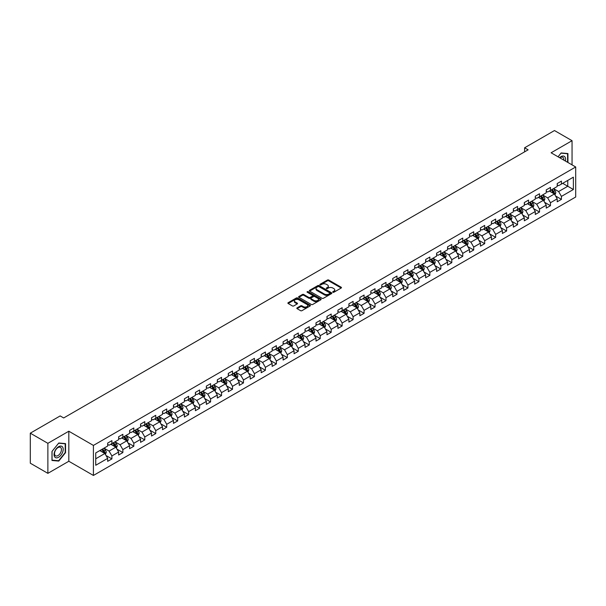 <?xml version="1.0" encoding="UTF-8"?>
<svg xmlns="http://www.w3.org/2000/svg" width="606" height="606" viewBox="0 0 606 606"><rect width="100%" height="100%" fill="white"/><g stroke="black" fill="none" stroke-linecap="round" stroke-linejoin="round"><path stroke-width="0.91" d="M332.891 292.259A0.682 0.394 0 0 0 333.853 292.259L341.186 288.024A0.977 0.561 0 0 0 341.473 287.63A0.977 0.561 0 0 0 341.186 287.229L328.77 280.063A0.977 0.561 0 0 0 327.391 280.063L320.059 284.29A0.682 0.394 0 0 0 321.021 284.85L321.975 284.305A3.121 1.803 0 0 1 326.392 284.305L327.422 284.903A3.121 1.803 0 0 1 328.338 286.176A3.121 1.803 0 0 1 327.422 287.449L326.475 287.994A0.682 0.394 0 0 0 327.437 288.554L328.391 288.009A3.121 1.803 0 0 1 332.808 288.009L333.838 288.607A3.121 1.803 0 0 1 334.754 289.88A3.121 1.803 0 0 1 333.838 291.153L332.891 291.698A0.682 0.394 0 0 0 332.891 292.259L332.891 291.698M297.099 307.863A0.977 0.561 0 0 0 296.819 308.257A0.977 0.561 0 0 0 297.099 308.659L300.584 310.673A0.977 0.561 0 0 0 301.97 310.673L310.105 305.969A0.977 0.561 0 0 0 310.393 305.568A0.977 0.561 0 0 0 310.105 305.174L297.69 298A0.977 0.561 0 0 0 296.311 298L288.168 302.705A0.977 0.561 0 0 0 287.88 303.098A0.977 0.561 0 0 0 288.168 303.5L292.38 305.932A0.977 0.561 0 0 0 293.758 305.932L297.243 303.917A0.977 0.561 0 0 0 297.523 303.523A0.977 0.561 0 0 0 297.243 303.121L295.152 301.917A2.613 1.507 0 0 1 294.387 300.849A2.613 1.507 0 0 1 296.001 299.462A2.613 1.507 0 0 1 298.841 299.788L307.022 304.507A2.613 1.507 0 0 1 307.787 305.568A2.613 1.507 0 0 1 306.174 306.962A2.613 1.507 0 0 1 303.326 306.636L301.97 305.848A0.977 0.561 0 0 0 300.584 305.848L297.099 307.863L297.099 308.659M68.819 431.222L47.874 443.319L30.3 433.176L30.3 463.204L47.874 473.347L68.819 461.257L93.415 475.452L93.415 445.425L68.819 431.222L68.819 461.257M572.049 164.87L572.049 140.69L551.104 152.78L575.7 166.983L93.415 445.425M572.049 140.69L554.475 130.548L524.607 147.788L524.607 151.848M30.3 433.176L60.168 415.928L63.683 417.958L528.121 149.818L524.607 147.788M322.044 298.281A0.977 0.561 0 0 0 323.422 298.281L331.565 293.584A0.977 0.561 0 0 0 331.846 293.183A0.977 0.561 0 0 0 331.565 292.789L319.142 285.615A0.977 0.561 0 0 0 317.764 285.615L309.621 290.319A0.977 0.561 0 0 0 309.34 290.713A0.977 0.561 0 0 0 309.621 291.115L322.044 298.281M307.515 292.403A0.682 0.394 0 0 1 308.212 292.501L320.824 299.781L312.696 304.477A0.977 0.561 0 0 1 311.317 304.477L298.894 297.304L302.379 295.311L302.379 294.501L298.894 296.508A0.977 0.561 0 0 0 298.614 296.91A0.977 0.561 0 0 0 298.894 297.304L298.894 296.508M302.379 295.311A0.977 0.561 0 0 1 303.757 295.311L303.757 294.501A0.977 0.561 0 0 0 302.379 294.501M303.757 294.501L308.795 297.41A0.977 0.561 0 0 0 310.174 297.41L312.484 296.069A0.977 0.561 0 0 0 312.772 295.675A0.977 0.561 0 0 0 312.484 295.274L307.242 292.251A0.682 0.394 0 0 1 308.212 291.691L320.832 298.978A0.977 0.561 0 0 1 321.119 299.379A0.977 0.561 0 0 1 320.832 299.773L320.832 298.978M93.415 475.452L575.7 197.011L575.7 166.983M106.027 455.515L111.898 458.901L111.898 455.939L118.647 452.046L118.647 455.008L122.866 452.568L122.866 449.607L129.608 445.713L129.608 448.675L133.828 446.243L133.828 443.274L140.577 439.38L140.577 442.342L144.789 439.911L144.789 436.949L151.538 433.055L151.538 436.017L155.757 433.578L155.757 430.616L162.506 426.722L162.506 429.684L166.718 427.253L166.718 424.291L173.468 420.39L173.468 423.352L177.687 420.92L177.687 417.958L184.429 414.065L184.429 417.026L188.648 414.587L188.648 411.625L195.397 407.732L195.397 410.694L199.616 408.262L199.616 405.3L206.358 401.399L206.358 404.361L210.577 401.93L210.577 398.968L217.327 395.074L217.327 398.036L221.538 395.597L221.538 392.635L228.288 388.741L228.288 391.703L232.507 389.272L232.507 386.31L239.256 382.409L239.256 385.371L243.468 382.939L243.468 379.977L250.217 376.084L250.217 379.045L254.437 376.606L254.437 373.644L261.178 369.751L261.178 372.713L265.398 370.281L265.398 367.319L272.147 363.418L272.147 366.38L276.366 363.948L276.366 360.987L283.108 357.093L283.108 360.055L287.327 357.616L287.327 354.654L294.077 350.76L294.077 353.722L298.288 351.291L298.288 348.329L305.038 344.428L305.038 347.389L309.257 344.958L309.257 341.996L315.999 338.103L315.999 341.064L320.218 338.625L320.218 335.663L326.967 331.77L326.967 334.732L331.187 332.3L331.187 329.338L337.928 325.437L337.928 328.399L342.148 325.967L342.148 323.006L348.897 319.112L348.897 322.074L353.109 319.635L353.109 316.673L359.858 312.779L359.858 315.741L364.077 313.31L364.077 310.348L370.827 306.447L370.827 309.408L375.038 306.977L375.038 304.015L381.788 300.121L381.788 303.083L386.007 300.644L386.007 297.682L392.749 293.789L392.749 296.751L396.968 294.319L396.968 291.357L403.717 287.456L403.717 290.418L407.936 287.986L407.936 285.025L414.678 281.131L414.678 284.093L418.897 281.654L418.897 278.692L425.647 274.798L425.647 277.76L429.859 275.329L429.859 272.367L436.608 268.466L436.608 271.427L440.827 268.996L440.827 266.034L447.576 262.14L447.576 265.102L451.788 262.663L451.788 259.701L458.537 255.808L458.537 258.77L462.757 256.338L462.757 253.376L469.498 249.475L469.498 252.437L473.718 250.005L473.718 247.043L480.467 243.15L480.467 246.112L484.686 243.673L484.686 240.711L491.428 236.817L491.428 239.779L495.647 237.347L495.647 234.386L502.397 230.485L502.397 233.446L506.608 231.015L506.608 228.053L513.358 224.159L513.358 227.121L517.577 224.682L517.577 221.72L524.326 217.827L524.326 220.789L528.538 218.357L528.538 215.395L535.287 211.494L535.287 214.456L539.507 212.024L539.507 209.062L546.248 205.169L546.248 208.131L550.468 205.692L550.468 202.73L557.217 198.836L557.217 201.798L561.429 199.366L561.429 196.405L573.382 189.504L573.382 177.172L567.761 180.414L567.761 186.254L573.382 189.504M111.898 458.901L107.679 461.333L107.679 458.371L95.733 465.272L95.733 452.932L107.679 446.039L107.679 443.077L111.898 440.638L111.898 443.6L118.647 439.706L118.647 436.744L122.866 434.313L122.866 437.274L129.608 433.373L129.608 430.411L133.828 427.98L133.828 430.942L140.577 427.048L140.577 424.086L144.789 421.647L144.789 424.609L151.538 420.715L151.538 417.754L155.757 415.322L155.757 418.284L162.506 414.383L162.506 411.421L166.718 408.989L166.718 411.951L173.468 408.058L173.468 405.096L177.687 402.657L177.687 405.619L184.429 401.725L184.429 398.763L188.648 396.332L188.648 399.293L195.397 395.392L195.397 392.43L199.616 389.999L199.616 392.961L206.358 389.067L206.358 386.105L210.577 383.666L210.577 386.628L217.327 382.734L217.327 379.773L221.538 377.341L221.538 380.303L228.288 376.402L228.288 373.44L232.507 371.008L232.507 373.97L239.256 370.077L239.256 367.115L243.468 364.676L243.468 367.637L250.217 363.744L250.217 360.782L254.437 358.351L254.437 361.312L261.178 357.411L261.178 354.449L265.398 352.018L265.398 354.98L272.147 351.086L272.147 348.124L276.366 345.685L276.366 348.647L283.108 344.753L283.108 341.792L287.327 339.36L287.327 342.322L294.077 338.421L294.077 335.459L298.288 333.027L298.288 335.989L305.038 332.096L305.038 329.134L309.257 326.695L309.257 329.656L315.999 325.763L315.999 322.801L320.218 320.369L320.218 323.331L326.967 319.43L326.967 316.468L331.187 314.037L331.187 316.999L337.928 313.105L337.928 310.143L342.148 307.704L342.148 310.666L348.897 306.772L348.897 303.811L353.109 301.379L353.109 304.341L359.858 300.447L359.858 297.478L364.077 295.046L364.077 298.008L370.827 294.115L370.827 291.153L375.038 288.714L375.038 291.675L381.788 287.782L381.788 284.82L386.007 282.388L386.007 285.35L392.749 281.457L392.749 278.487L396.968 276.056L396.968 279.018L403.717 275.124L403.717 272.162L407.936 269.723L407.936 272.685L414.678 268.791L414.678 265.829L418.897 263.398L418.897 266.36L425.647 262.466L425.647 259.497L429.859 257.065L429.859 260.027L436.608 256.133L436.608 253.172L440.827 250.732L440.827 253.694L447.576 249.801L447.576 246.839L451.788 244.407L451.788 247.369L458.537 243.476L458.537 240.514L462.757 238.075L462.757 241.036L469.498 237.143L469.498 234.181L473.718 231.742L473.718 234.704L480.467 230.81L480.467 227.848L484.686 225.417L484.686 228.379L491.428 224.485L491.428 221.523L495.647 219.084L495.647 222.046L502.397 218.152L502.397 215.191L506.608 212.751L506.608 215.713L513.358 211.82L513.358 208.858L517.577 206.426L517.577 209.388L524.326 205.495L524.326 202.533L528.538 200.094L528.538 203.055L535.287 199.162L535.287 196.2L539.507 193.761L539.507 196.73L546.248 192.829L546.248 189.867L550.468 187.436L550.468 190.398L557.217 186.504L557.217 183.542L561.429 181.103L561.429 184.065L573.382 177.172M110.777 444.251L115.837 447.175L109.088 451.069L104.027 448.145M107.679 444.41L109.088 445.228L111.898 443.6M109.088 451.069L111.898 455.939M115.837 447.175L118.647 452.046M121.738 437.918L126.798 440.842L120.049 444.736L114.989 441.819M118.647 438.085L120.049 438.895L122.866 437.274M120.049 444.736L122.866 449.607M126.798 440.842L129.608 445.713M132.706 431.593L137.767 434.51L131.017 438.411L125.957 435.487M129.608 431.752L131.017 432.563L133.828 430.942M131.017 438.411L133.828 443.274M137.767 434.51L140.577 439.38M143.667 425.26L148.728 428.184L141.978 432.078L136.918 429.154M140.577 425.42L141.978 426.238L144.789 424.609M141.978 432.078L144.789 436.949M148.728 428.184L151.538 433.055M154.628 418.928L159.689 421.852L152.947 425.745L147.887 422.829M151.538 419.094L152.947 419.905L155.757 418.284M152.947 425.745L155.757 430.616M159.689 421.852L162.506 426.722M165.597 412.603L170.657 415.519L163.908 419.42L158.848 416.496M162.506 412.762L163.908 413.572L166.718 411.951M163.908 419.42L166.718 424.291M170.657 415.519L173.468 420.39M176.558 406.27L181.618 409.194L174.876 413.087L169.816 410.164M173.468 406.429L174.876 407.247L177.687 405.619M174.876 413.087L177.687 417.958M181.618 409.194L184.429 414.065M187.527 399.937L192.587 402.861L185.837 406.755L180.777 403.838M184.429 400.104L185.837 400.914L188.648 399.293M185.837 406.755L188.648 411.625M192.587 402.861L195.397 407.732M198.488 393.612L203.548 396.529L196.798 400.43L191.738 397.506M195.397 393.771L196.798 394.582L199.616 392.961M196.798 400.43L199.616 405.3M203.548 396.529L206.358 401.399M209.456 387.279L214.516 390.203L207.767 394.097L202.707 391.173M206.358 387.446L207.767 388.257L210.577 386.628M207.767 394.097L210.577 398.968M214.516 390.203L217.327 395.074M220.417 380.947L225.477 383.871L218.728 387.764L213.668 384.848M217.327 381.113L218.728 381.924L221.538 380.303M218.728 387.764L221.538 392.635M225.477 383.871L228.288 388.741M231.378 374.622L236.438 377.538L229.697 381.439L224.637 378.515M228.288 374.781L229.697 375.591L232.507 373.97M229.697 381.439L232.507 386.31M236.438 377.538L239.256 382.409M242.347 368.289L247.407 371.213L240.658 375.106L235.598 372.182M239.256 368.456L240.658 369.266L243.468 367.637M240.658 375.106L243.468 379.977M247.407 371.213L250.217 376.084M253.308 361.956L258.368 364.88L251.626 368.774L246.559 365.857M250.217 362.123L251.626 362.933L254.437 361.312M251.626 368.774L254.437 373.644M258.368 364.88L261.178 369.751M264.277 355.631L269.337 358.547L262.587 362.449L257.527 359.525M261.178 355.79L262.587 356.601L265.398 354.98M262.587 362.449L265.398 367.319M269.337 358.547L272.147 363.418M275.238 349.298L280.298 352.222L273.548 356.116L268.488 353.192M272.147 349.465L273.548 350.276L276.366 348.647M273.548 356.116L276.366 360.987M280.298 352.222L283.108 357.093M286.199 342.966L291.266 345.89L284.517 349.783L279.457 346.867M283.108 343.132L284.517 343.943L287.327 342.322M284.517 349.783L287.327 354.654M291.266 345.89L294.077 350.76M297.167 336.641L302.227 339.557L295.478 343.458L290.418 340.534M294.077 336.8L295.478 337.61L298.288 335.989M295.478 343.458L298.288 348.329M302.227 339.557L305.038 344.428M308.128 330.308L313.188 333.232L306.447 337.125L301.387 334.201M305.038 330.475L306.447 331.285L309.257 329.656M306.447 337.125L309.257 341.996M313.188 333.232L315.999 338.103M319.097 323.975L324.157 326.899L317.408 330.793L312.348 327.876M315.999 324.142L317.408 324.952L320.218 323.331M317.408 330.793L320.218 335.663M324.157 326.899L326.967 331.77M330.058 317.65L335.118 320.574L328.369 324.468L323.309 321.544M326.967 317.809L328.369 318.62L331.187 316.999M328.369 324.468L331.187 329.338M335.118 320.574L337.928 325.437M341.026 311.317L346.087 314.241L339.337 318.135L334.277 315.211M337.928 311.484L339.337 312.295L342.148 310.666M339.337 318.135L342.148 323.006M346.087 314.241L348.897 319.112M351.988 304.985L357.048 307.909L350.298 311.802L345.238 308.886M348.897 305.151L350.298 305.962L353.109 304.341M350.298 311.802L353.109 316.673M357.048 307.909L359.858 312.779M362.949 298.66L368.009 301.583L361.267 305.477L356.207 302.553M359.858 298.819L361.267 299.629L364.077 298.008M361.267 305.477L364.077 310.348M368.009 301.583L370.827 306.447M373.917 292.327L378.977 295.251L372.228 299.144L367.168 296.22M370.827 292.493L372.228 293.304L375.038 291.675M372.228 299.144L375.038 304.015M378.977 295.251L381.788 300.121M384.878 285.994L389.938 288.918L383.197 292.812L378.136 289.895M381.788 286.161L383.197 286.971L386.007 285.35M383.197 292.812L386.007 297.682M389.938 288.918L392.749 293.789M395.847 279.669L400.907 282.593L394.158 286.486L389.097 283.563M392.749 279.828L394.158 280.639L396.968 279.018M394.158 286.486L396.968 291.357M400.907 282.593L403.717 287.456M406.808 273.336L411.868 276.26L405.119 280.154L400.058 277.23M403.717 273.503L405.119 274.313L407.936 272.685M405.119 280.154L407.936 285.025M411.868 276.26L414.678 281.131M417.776 267.011L422.837 269.928L416.087 273.821L411.027 270.905M414.678 267.17L416.087 267.981L418.897 266.36M416.087 273.821L418.897 278.692M422.837 269.928L425.647 274.798M428.737 260.678L433.798 263.602L427.048 267.496L421.988 264.572M425.647 260.838L427.048 261.648L429.859 260.027M427.048 267.496L429.859 272.367M433.798 263.602L436.608 268.466M439.698 254.346L444.759 257.27L438.017 261.163L432.957 258.239M436.608 254.512L438.017 255.323L440.827 253.694M438.017 261.163L440.827 266.034M444.759 257.27L447.576 262.14M450.667 248.021L455.727 250.937L448.978 254.831L443.918 251.914M447.576 248.18L448.978 248.99L451.788 247.369M448.978 254.831L451.788 259.701M455.727 250.937L458.537 255.808M461.628 241.688L466.688 244.612L459.946 248.505L454.886 245.581M458.537 241.847L459.946 242.658L462.757 241.036M459.946 248.505L462.757 253.376M466.688 244.612L469.498 249.475M472.597 235.355L477.657 238.279L470.907 242.173L465.847 239.249M469.498 235.522L470.907 236.332L473.718 234.704M470.907 242.173L473.718 247.043M477.657 238.279L480.467 243.15M483.558 229.03L488.618 231.946L481.868 235.84L476.808 232.924M480.467 229.189L481.868 230L484.686 228.379M481.868 235.84L484.686 240.711M488.618 231.946L491.428 236.817M494.519 222.697L499.586 225.621L492.837 229.515L487.777 226.591M491.428 222.856L492.837 223.667L495.647 222.046M492.837 229.515L495.647 234.386M499.586 225.621L502.397 230.485M505.487 216.365L510.547 219.289L503.798 223.182L498.738 220.258M502.397 216.531L503.798 217.342L506.608 215.713M503.798 223.182L506.608 228.053M510.547 219.289L513.358 224.159M516.448 210.04L521.508 212.956L514.767 216.857L509.707 213.933M513.358 210.199L514.767 211.009L517.577 209.388M514.767 216.857L517.577 221.72M521.508 212.956L524.326 217.827M527.417 203.707L532.477 206.631L525.728 210.524L520.668 207.6M524.326 203.866L525.728 204.676L528.538 203.055M525.728 210.524L528.538 215.395M532.477 206.631L535.287 211.494M538.378 197.374L543.438 200.298L536.696 204.192L531.629 201.268M535.287 197.541L536.696 198.351L539.507 196.73M536.696 204.192L539.507 209.062M543.438 200.298L546.248 205.169M549.347 191.049L554.407 193.965L547.657 197.867L542.597 194.943M546.248 191.208L547.657 192.019L550.468 190.398M547.657 197.867L550.468 202.73M554.407 193.965L557.217 198.836M562.694 183.338L567.761 186.254L558.618 191.534L553.558 188.61M557.217 184.875L558.618 185.686L561.429 184.065M558.618 191.534L561.429 196.405M47.874 443.319L47.874 473.347M95.733 458.78L104.868 453.5L99.808 450.584M104.868 453.5L107.679 458.371M555.566 195.973L561.429 199.366M544.597 202.306L550.468 205.692M533.636 208.638L539.507 212.024M522.667 214.963L528.538 218.357M511.706 221.296L517.577 224.682M500.745 227.629L506.608 231.015M489.777 233.954L495.647 237.347M478.816 240.287L484.686 243.673M467.847 246.619L473.718 250.005M456.886 252.944L462.757 256.338M445.925 259.277L451.788 262.663M434.957 265.61L440.827 268.996M423.995 271.935L429.859 275.329M413.027 278.268L418.897 281.654M402.066 284.6L407.936 287.986M391.097 290.925L396.968 294.319M380.136 297.258L386.007 300.644M369.175 303.591L375.038 306.977M358.207 309.916L364.077 313.31M347.246 316.249L353.109 319.635M336.277 322.581L342.148 325.967M325.316 328.906L331.187 332.3M314.347 335.239L320.218 338.625M303.386 341.572L309.257 344.958M292.425 347.897L298.288 351.291M281.457 354.23L287.327 357.616M270.496 360.562L276.366 363.948M259.527 366.888L265.398 370.281M248.566 373.22L254.437 376.606M237.605 379.553L243.468 382.939M226.636 385.878L232.507 389.272M215.675 392.211L221.538 395.597M204.707 398.543L210.577 401.93M193.746 404.869L199.616 408.262M182.777 411.201L188.648 414.587M171.816 417.534L177.687 420.92M160.855 423.859L166.718 427.253M149.887 430.192L155.757 433.578M138.925 436.525L144.789 439.911M127.957 442.85L133.828 446.243M116.996 449.182L122.866 452.568M567.936 162.499L567.936 153.553L561.148 152.947L558.058 156.795M51.98 460.477L58.767 461.083L65.546 452.652L65.546 443.607L58.767 443.001L51.98 451.44L51.98 460.477M58.047 460.674L58.767 461.083M333.164 292.357L333.838 291.963A3.121 1.803 0 0 0 334.754 290.691L334.754 289.88M328.338 286.176L328.338 286.986A3.121 1.803 0 0 1 327.422 288.259L326.748 288.653M341.186 287.229L341.186 288.024L328.77 280.873A0.977 0.561 0 0 0 327.391 280.873L320.332 284.949M331.55 293.592L319.142 286.426A0.977 0.561 0 0 0 317.764 286.426L309.636 291.122L309.621 290.319M329.838 293.463A0.682 0.394 0 0 0 329.838 292.903L318.938 286.615A0.682 0.394 0 0 0 317.968 286.615L316.968 287.191A3.121 1.803 0 0 0 316.059 288.464A3.121 1.803 0 0 0 316.968 289.736L324.422 294.039A3.121 1.803 0 0 0 328.838 294.039L329.838 293.463L329.838 294.274A0.682 0.394 0 0 0 330.035 293.993L330.035 293.183M316.059 288.464L316.059 289.274A3.121 1.803 0 0 0 316.968 290.554L316.968 289.736M329.838 294.274L328.838 294.849A3.121 1.803 0 0 1 324.422 294.849L316.968 290.554M303.757 295.311L308.795 298.22A0.977 0.561 0 0 0 310.174 298.22L312.484 296.887A0.977 0.561 0 0 0 312.772 296.485L312.772 295.675M314.022 300.425A2.613 1.507 0 0 0 316.87 300.75A2.613 1.507 0 0 0 318.476 299.356A2.613 1.507 0 0 0 317.711 298.296L314.832 296.629A0.977 0.561 0 0 0 313.453 296.629L311.143 297.963A0.977 0.561 0 0 0 310.855 298.364A0.977 0.561 0 0 0 311.143 298.758L314.022 300.425L314.022 301.235A2.613 1.507 0 0 0 316.87 301.561A2.613 1.507 0 0 0 318.476 300.167L318.476 299.356M310.855 298.364L310.855 299.175A0.977 0.561 0 0 0 311.143 299.569L311.143 298.758M314.022 301.235L311.143 299.569M307.787 305.568L307.787 306.386A2.613 1.507 0 0 1 306.174 307.772A2.613 1.507 0 0 1 303.326 307.447L301.97 306.659A0.977 0.561 0 0 0 300.584 306.659L297.114 308.666M294.387 300.849L294.387 301.667A2.613 1.507 0 0 0 295.152 302.727L295.152 301.917M297.243 303.121L297.243 303.917L295.152 302.727M310.098 305.977L297.69 298.819A0.977 0.561 0 0 0 296.311 298.819L288.183 303.508M554.96 194.927L555.793 192.822A2.636 1.523 -120 0 0 554.952 190.579L553.505 188.64M550.975 191.988L549.99 190.67M551.324 189.905L552.778 191.837A2.636 1.523 60 0 1 553.528 193.42L554.376 192.935A2.636 1.523 -120 0 0 553.619 191.352L552.172 189.413M551.505 189.799L553.119 191.943A1.341 0.773 60 0 1 553.361 192.352L554.376 192.935M567.148 153.485L567.58 153.735L567.58 162.294M558.073 156.802L561.012 153.151L567.58 153.735M565.36 161.014A6.461 3.727 120 0 0 564.239 156.318A6.461 3.727 120 0 0 559.611 157.696M563.8 160.113A4.893 2.825 120 0 0 562.815 157.302A4.893 2.825 120 0 0 559.899 157.855M58.623 457.235A6.461 3.727 120 0 0 63.191 449.326A6.461 3.727 120 0 0 58.623 446.683A6.461 3.727 120 0 0 54.055 454.598A6.461 3.727 120 0 0 58.623 457.235M57.987 455.583A4.893 2.825 120 0 0 61.176 451.273A4.893 2.825 120 0 0 60.426 447.357A4.893 2.825 120 0 0 57.987 447.599A4.893 2.825 120 0 0 54.79 451.909A4.893 2.825 120 0 0 55.54 455.826A4.893 2.825 120 0 0 57.987 455.583M52.055 451.372L58.623 443.198L65.198 443.789L65.198 452.546L58.623 460.727L52.055 460.136L52.055 451.372M64.759 443.531L65.198 443.789M543.999 201.26L544.832 199.154A2.636 1.523 -120 0 0 543.991 196.912L542.537 194.973M540.014 198.321L539.029 197.003M540.363 196.23L541.809 198.17A2.636 1.523 60 0 1 542.567 199.753L543.408 199.268A2.636 1.523 -120 0 0 542.658 197.685L541.203 195.746M540.544 196.124L542.15 198.276A1.341 0.773 60 0 1 542.4 198.685L543.408 199.268M533.03 207.593L533.863 205.487A2.636 1.523 -120 0 0 533.03 203.237L531.576 201.306M529.046 204.646L528.061 203.336M529.394 202.563L530.848 204.495A2.636 1.523 60 0 1 531.598 206.085L532.447 205.593A2.636 1.523 -120 0 0 531.689 204.01L530.242 202.078M529.583 202.457L531.189 204.601A1.341 0.773 60 0 1 531.432 205.01L532.447 205.593M522.069 213.918L522.902 211.812A2.636 1.523 -120 0 0 522.061 209.57L520.615 207.631M518.085 210.979L517.1 209.661M518.433 208.896L519.88 210.827A2.636 1.523 60 0 1 520.637 212.411L521.478 211.926A2.636 1.523 -120 0 0 520.728 210.343L519.274 208.403M518.615 208.79L520.228 210.933A1.341 0.773 60 0 1 520.471 211.342L521.478 211.926M511.1 220.251L511.941 218.145A2.636 1.523 -120 0 0 511.1 215.903L509.646 213.963M507.116 217.312L506.131 215.994M507.472 215.221L508.919 217.16A2.636 1.523 60 0 1 509.676 218.743L510.517 218.258A2.636 1.523 -120 0 0 509.76 216.675L508.313 214.736M507.654 215.115L509.26 217.266A1.341 0.773 60 0 1 509.502 217.675L510.517 218.258M500.139 226.583L500.973 224.47A2.636 1.523 -120 0 0 500.132 222.228L498.685 220.296M496.155 223.637L495.17 222.326M496.503 221.554L497.958 223.485A2.636 1.523 60 0 1 498.708 225.076L499.549 224.584A2.636 1.523 -120 0 0 498.799 223L497.344 221.069M496.685 221.448L498.299 223.591A1.341 0.773 60 0 1 498.541 224L499.549 224.584M489.171 232.909L490.012 230.803A2.636 1.523 -120 0 0 489.171 228.56L487.716 226.621M485.186 229.969L484.202 228.651M485.542 227.879L486.989 229.818A2.636 1.523 60 0 1 487.747 231.401L488.587 230.916A2.636 1.523 -120 0 0 487.838 229.333L486.383 227.394M485.724 227.773L487.33 229.924A1.341 0.773 60 0 1 487.58 230.333L488.587 230.916M478.21 239.241L479.043 237.135A2.636 1.523 -120 0 0 478.202 234.893L476.755 232.954M474.225 236.302L473.241 234.984M474.574 234.211L476.028 236.151A2.636 1.523 60 0 1 476.778 237.734L477.626 237.249A2.636 1.523 -120 0 0 476.869 235.666L475.422 233.727M474.763 234.105L476.369 236.257A1.341 0.773 60 0 1 476.611 236.666L477.626 237.249M467.249 245.574L468.082 243.46A2.636 1.523 -120 0 0 467.241 241.218L465.787 239.287M463.264 242.627L462.28 241.317M463.613 240.544L465.06 242.476A2.636 1.523 60 0 1 465.817 244.066L466.658 243.574A2.636 1.523 -120 0 0 465.908 241.991L464.454 240.059M463.795 240.438L465.408 242.582A1.341 0.773 60 0 1 465.65 242.991L466.658 243.574M456.28 251.899L457.121 249.793A2.636 1.523 -120 0 0 456.28 247.551L454.826 245.612M452.296 248.96L451.311 247.642M452.644 246.869L454.099 248.808A2.636 1.523 60 0 1 454.848 250.392L455.697 249.907A2.636 1.523 -120 0 0 454.939 248.324L453.493 246.384M452.833 246.763L454.439 248.915A1.341 0.773 60 0 1 454.682 249.324L455.697 249.907M445.319 258.232L446.152 256.126A2.636 1.523 -120 0 0 445.312 253.884L443.865 251.945M441.335 255.293L440.35 253.975M441.683 253.202L443.137 255.141A2.636 1.523 60 0 1 443.887 256.724L444.728 256.24A2.636 1.523 -120 0 0 443.978 254.649L442.524 252.717M441.865 253.096L443.478 255.247A1.341 0.773 60 0 1 443.721 255.656L444.728 256.24M434.35 264.564L435.191 262.451A2.636 1.523 -120 0 0 434.35 260.209L432.896 258.277M430.366 261.618L429.381 260.307M430.722 259.535L432.169 261.466A2.636 1.523 60 0 1 432.926 263.057L433.767 262.565A2.636 1.523 -120 0 0 433.01 260.981L431.563 259.05M430.904 259.429L432.51 261.572A1.341 0.773 60 0 1 432.752 261.981L433.767 262.565M423.389 270.89L424.223 268.784A2.636 1.523 -120 0 0 423.382 266.542L421.935 264.602M419.405 267.95L418.42 266.632M419.753 265.86L421.208 267.799A2.636 1.523 60 0 1 421.958 269.382L422.806 268.897A2.636 1.523 -120 0 0 422.049 267.314L420.602 265.375M419.935 265.754L421.549 267.905A1.341 0.773 60 0 1 421.791 268.314L422.806 268.897M412.421 277.222L413.262 275.116A2.636 1.523 -120 0 0 412.421 272.874L410.966 270.935M408.444 274.283L407.452 272.965M408.792 272.192L410.239 274.132A2.636 1.523 60 0 1 410.997 275.715L411.838 275.23A2.636 1.523 -120 0 0 411.088 273.639L409.633 271.708M408.974 272.086L410.58 274.238A1.341 0.773 60 0 1 410.83 274.647L411.838 275.23M401.46 283.547L402.293 281.442A2.636 1.523 -120 0 0 401.452 279.199L400.005 277.268M397.475 280.608L396.491 279.298M397.824 278.525L399.278 280.457A2.636 1.523 60 0 1 400.028 282.048L400.877 281.555A2.636 1.523 -120 0 0 400.119 279.972L398.672 278.033M398.013 278.419L399.619 280.563A1.341 0.773 60 0 1 399.862 280.972L400.877 281.555M390.499 289.88L391.332 287.774A2.636 1.523 -120 0 0 390.491 285.532L389.044 283.593M386.514 286.941L385.53 285.623M386.863 284.85L388.31 286.789A2.636 1.523 60 0 1 389.067 288.373L389.908 287.888A2.636 1.523 -120 0 0 389.158 286.305L387.704 284.365M387.045 284.744L388.658 286.896A1.341 0.773 60 0 1 388.9 287.305L389.908 287.888M379.53 296.213L380.371 294.107A2.636 1.523 -120 0 0 379.53 291.865L378.076 289.926M375.546 293.274L374.561 291.956M375.894 291.183L377.349 293.122A2.636 1.523 60 0 1 378.106 294.705L378.947 294.221A2.636 1.523 -120 0 0 378.189 292.63L376.743 290.698M376.084 291.077L377.69 293.228A1.341 0.773 60 0 1 377.932 293.637L378.947 294.221M368.569 302.538L369.402 300.432A2.636 1.523 -120 0 0 368.562 298.19L367.115 296.258M364.585 299.599L363.6 298.288M364.933 297.516L366.388 299.447A2.636 1.523 60 0 1 367.138 301.038L367.978 300.546A2.636 1.523 -120 0 0 367.228 298.963L365.774 297.023M365.115 297.41L366.728 299.553A1.341 0.773 60 0 1 366.971 299.962L367.978 300.546M357.601 308.871L358.441 306.765A2.636 1.523 -120 0 0 357.601 304.523L356.146 302.583M353.616 305.932L352.631 304.613M353.972 303.841L355.419 305.78A2.636 1.523 60 0 1 356.176 307.363L357.017 306.878A2.636 1.523 -120 0 0 356.26 305.295L354.813 303.356M354.154 303.735L355.76 305.886A1.341 0.773 60 0 1 356.002 306.295L357.017 306.878M346.64 315.203L347.473 313.097A2.636 1.523 -120 0 0 346.632 310.855L345.185 308.916M342.655 312.264L341.67 310.946M343.004 310.174L344.458 312.113A2.636 1.523 60 0 1 345.208 313.696L346.056 313.211A2.636 1.523 -120 0 0 345.299 311.62L343.852 309.689M343.185 310.067L344.799 312.219A1.341 0.773 60 0 1 345.041 312.628L346.056 313.211M335.679 321.528L336.512 319.423A2.636 1.523 -120 0 0 335.671 317.18L334.217 315.249M331.694 318.589L330.702 317.279M332.043 316.506L333.489 318.438A2.636 1.523 60 0 1 334.247 320.029L335.088 319.536A2.636 1.523 -120 0 0 334.338 317.953L332.883 316.014M332.224 316.4L333.83 318.544A1.341 0.773 60 0 1 334.08 318.953L335.088 319.536M324.71 327.861L325.543 325.755A2.636 1.523 -120 0 0 324.702 323.513L323.256 321.574M320.725 324.922L319.741 323.604M321.074 322.831L322.528 324.771A2.636 1.523 60 0 1 323.278 326.354L324.127 325.869A2.636 1.523 -120 0 0 323.369 324.286L321.922 322.347M321.263 322.725L322.869 324.877A1.341 0.773 60 0 1 323.112 325.286L324.127 325.869M313.749 334.194L314.582 332.088A2.636 1.523 -120 0 0 313.741 329.846L312.295 327.907M309.764 331.255L308.78 329.937M310.113 329.164L311.56 331.103A2.636 1.523 60 0 1 312.317 332.686L313.158 332.202A2.636 1.523 -120 0 0 312.408 330.611L310.954 328.679M310.295 329.058L311.908 331.209A1.341 0.773 60 0 1 312.151 331.611L313.158 332.202M302.78 340.519L303.621 338.413A2.636 1.523 -120 0 0 302.78 336.171L301.326 334.239M298.796 337.58L297.811 336.269M299.152 335.497L300.599 337.428A2.636 1.523 60 0 1 301.356 339.019L302.197 338.527A2.636 1.523 -120 0 0 301.44 336.944L299.993 335.004M299.334 335.391L300.94 337.534A1.341 0.773 60 0 1 301.182 337.943L302.197 338.527M291.819 346.852L292.653 344.746A2.636 1.523 -120 0 0 291.812 342.504L290.365 340.564M287.835 343.913L286.85 342.595M288.183 341.822L289.638 343.761A2.636 1.523 60 0 1 290.388 345.344L291.228 344.859A2.636 1.523 -120 0 0 290.479 343.276L289.024 341.337M288.365 341.716L289.979 343.867A1.341 0.773 60 0 1 290.221 344.276L291.228 344.859M280.851 353.184L281.692 351.079A2.636 1.523 -120 0 0 280.851 348.836L279.396 346.897M276.866 350.238L275.881 348.927M277.222 348.155L278.669 350.094A2.636 1.523 60 0 1 279.427 351.677L280.267 351.192A2.636 1.523 -120 0 0 279.517 349.601L278.063 347.67M277.404 348.049L279.01 350.2A1.341 0.773 60 0 1 279.26 350.601L280.267 351.192M269.89 359.51L270.723 357.404A2.636 1.523 -120 0 0 269.882 355.161L268.435 353.23M265.905 356.57L264.92 355.26M266.254 354.487L267.708 356.419A2.636 1.523 60 0 1 268.458 358.01L269.306 357.517A2.636 1.523 -120 0 0 268.549 355.934L267.102 353.995M266.435 354.381L268.049 356.525A1.341 0.773 60 0 1 268.291 356.934L269.306 357.517M258.929 365.842L259.762 363.736A2.636 1.523 -120 0 0 258.921 361.494L257.467 359.555M254.944 362.903L253.959 361.585M255.293 360.812L256.739 362.752A2.636 1.523 60 0 1 257.497 364.335L258.338 363.85A2.636 1.523 -120 0 0 257.588 362.267L256.133 360.328M255.474 360.706L257.088 362.858A1.341 0.773 60 0 1 257.33 363.267L258.338 363.85M247.96 372.175L248.793 370.069A2.636 1.523 -120 0 0 247.96 367.827L246.506 365.888M243.976 369.228L242.991 367.918M244.324 367.145L245.778 369.084A2.636 1.523 60 0 1 246.528 370.667L247.377 370.183A2.636 1.523 -120 0 0 246.619 368.592L245.172 366.66M244.513 367.039L246.119 369.19A1.341 0.773 60 0 1 246.362 369.592L247.377 370.183M236.999 378.5L237.832 376.394A2.636 1.523 -120 0 0 236.991 374.152L235.545 372.22M233.015 375.561L232.03 374.243M233.363 373.478L234.81 375.409A2.636 1.523 60 0 1 235.567 376.993L236.408 376.508A2.636 1.523 -120 0 0 235.658 374.925L234.204 372.985M233.545 373.372L235.158 375.515A1.341 0.773 60 0 1 235.401 375.925L236.408 376.508M226.03 384.833L226.871 382.727A2.636 1.523 -120 0 0 226.03 380.485L224.576 378.545M222.046 381.894L221.061 380.576M222.402 379.803L223.849 381.742A2.636 1.523 60 0 1 224.606 383.325L225.447 382.84A2.636 1.523 -120 0 0 224.69 381.257L223.243 379.318M222.584 379.697L224.19 381.848A1.341 0.773 60 0 1 224.432 382.257L225.447 382.84M215.069 391.165L215.903 389.06A2.636 1.523 -120 0 0 215.062 386.817L213.615 384.878M211.085 388.219L210.1 386.908M211.433 386.136L212.888 388.075A2.636 1.523 60 0 1 213.638 389.658L214.486 389.173A2.636 1.523 -120 0 0 213.729 387.582L212.274 385.651M211.615 386.03L213.229 388.181A1.341 0.773 60 0 1 213.471 388.582L214.486 389.173M204.101 397.491L204.942 395.385A2.636 1.523 -120 0 0 204.101 393.142L202.646 391.211M200.124 394.551L199.132 393.233M200.472 392.468L201.919 394.4A2.636 1.523 60 0 1 202.677 395.983L203.518 395.498A2.636 1.523 -120 0 0 202.768 393.915L201.313 391.976M200.654 392.362L202.26 394.506A1.341 0.773 60 0 1 202.51 394.915L203.518 395.498M193.14 403.823L193.973 401.717A2.636 1.523 -120 0 0 193.132 399.475L191.685 397.536M189.155 400.884L188.171 399.566M189.504 398.793L190.958 400.733A2.636 1.523 60 0 1 191.708 402.316L192.556 401.831A2.636 1.523 -120 0 0 191.799 400.248L190.352 398.309M189.693 398.687L191.299 400.839A1.341 0.773 60 0 1 191.541 401.248L192.556 401.831M182.179 410.156L183.012 408.05A2.636 1.523 -120 0 0 182.171 405.808L180.717 403.869M178.194 407.209L177.21 405.899M178.543 405.126L179.99 407.065A2.636 1.523 60 0 1 180.747 408.649L181.588 408.164A2.636 1.523 -120 0 0 180.838 406.573L179.384 404.641M178.725 405.02L180.338 407.171A1.341 0.773 60 0 1 180.58 407.573L181.588 408.164M171.21 416.481L172.051 414.375A2.636 1.523 -120 0 0 171.21 412.133L169.756 410.201M167.226 413.542L166.241 412.224M167.574 411.459L169.029 413.39A2.636 1.523 60 0 1 169.778 414.974L170.627 414.489A2.636 1.523 -120 0 0 169.869 412.906L168.423 410.966M167.764 411.353L169.369 413.497A1.341 0.773 60 0 1 169.612 413.906L170.627 414.489M160.249 422.814L161.082 420.708A2.636 1.523 -120 0 0 160.242 418.466L158.795 416.527M156.265 419.875L155.28 418.557M156.613 417.784L158.068 419.723A2.636 1.523 60 0 1 158.817 421.306L159.658 420.822A2.636 1.523 -120 0 0 158.908 419.238L157.454 417.299M156.795 417.678L158.408 419.829A1.341 0.773 60 0 1 158.651 420.238L159.658 420.822M149.281 429.146L150.121 427.041A2.636 1.523 -120 0 0 149.281 424.798L147.826 422.859M145.296 426.2L144.311 424.889M145.652 424.117L147.099 426.056A2.636 1.523 60 0 1 147.856 427.639L148.697 427.147A2.636 1.523 -120 0 0 147.94 425.563L146.493 423.632M145.834 424.011L147.44 426.162A1.341 0.773 60 0 1 147.682 426.563L148.697 427.147M138.319 435.472L139.153 433.366A2.636 1.523 -120 0 0 138.312 431.124L136.865 429.192M134.335 432.532L133.35 431.214M134.684 430.449L136.138 432.381A2.636 1.523 60 0 1 136.888 433.964L137.736 433.479A2.636 1.523 -120 0 0 136.979 431.896L135.532 429.957M134.865 430.343L136.479 432.487A1.341 0.773 60 0 1 136.721 432.896L137.736 433.479M127.351 441.804L128.192 439.698A2.636 1.523 -120 0 0 127.351 437.456L125.896 435.517M123.374 438.865L122.382 437.547M123.722 436.774L125.169 438.714A2.636 1.523 60 0 1 125.927 440.297L126.768 439.812A2.636 1.523 -120 0 0 126.018 438.229L124.563 436.29M123.904 436.668L125.51 438.82A1.341 0.773 60 0 1 125.76 439.229L126.768 439.812M116.39 448.137L117.223 446.031A2.636 1.523 -120 0 0 116.382 443.789L114.935 441.85M112.405 445.19L111.421 443.88M112.754 443.107L114.208 445.046A2.636 1.523 60 0 1 114.958 446.63L115.807 446.137A2.636 1.523 -120 0 0 115.049 444.554L113.602 442.622M112.943 443.001L114.549 445.152A1.341 0.773 60 0 1 114.792 445.554L115.807 446.137M105.429 454.462L106.262 452.356A2.636 1.523 -120 0 0 105.421 450.114L103.974 448.182M101.444 451.523L100.46 450.205M101.793 449.44L103.24 451.372A2.636 1.523 60 0 1 103.997 452.955L104.838 452.47A2.636 1.523 -120 0 0 104.088 450.887L102.634 448.948M101.975 449.334L103.588 451.478A1.341 0.773 60 0 1 103.831 451.887L104.838 452.47M333.838 291.963L333.838 291.153M326.475 288.554L326.475 287.994M327.422 288.259L327.422 287.449M320.059 284.85L320.059 284.29M327.391 280.873L327.391 280.063M328.77 280.873L328.77 280.063M317.764 286.426L317.764 285.615M319.142 286.426L319.142 285.615M331.565 293.584L331.565 292.789M324.422 294.849L324.422 294.039M328.838 294.849L328.838 294.039M308.795 298.22L308.795 297.41M310.174 298.22L310.174 297.41M312.484 296.887L312.484 296.069M308.212 292.501L308.212 291.691M300.584 306.659L300.584 305.848M301.97 306.659L301.97 305.848M303.326 307.447L303.326 306.636M288.168 303.5L288.168 302.705M296.311 298.819L296.311 298M297.69 298.819L297.69 298M310.105 305.969L310.105 305.174M554.142 193.814L555.778 192.875M553.619 191.352L554.952 190.579M551.748 192.435L552.778 191.837M543.181 200.147L544.817 199.207M542.658 197.685L543.991 196.912M540.779 198.76L541.809 198.17M532.212 206.479L533.848 205.532M531.689 204.01L533.03 203.237M529.818 205.093L530.848 204.495M521.251 212.804L522.887 211.865M520.728 210.343L522.061 209.57M518.85 211.426L519.88 210.827M510.29 219.137L511.918 218.198M509.76 216.675L511.1 215.903M507.889 217.751L508.919 217.16M499.321 225.47L500.957 224.523M498.799 223L500.132 222.228M496.928 224.084L497.958 223.485M488.36 231.795L489.996 230.856M487.838 229.333L489.171 228.56M485.959 230.416L486.989 229.818M477.392 238.128L479.028 237.188M476.869 235.666L478.202 234.893M474.998 236.741L476.028 236.151M466.431 244.46L468.067 243.514M465.908 241.991L467.241 241.218M464.029 243.074L465.06 242.476M455.47 250.786L457.098 249.846M454.939 248.324L456.28 247.551M453.068 249.407L454.099 248.808M444.501 257.118L446.137 256.179M443.978 254.649L445.312 253.884M442.107 255.732L443.137 255.141M433.54 263.451L435.169 262.504M433.01 260.981L434.35 260.209M431.139 262.065L432.169 261.466M422.571 269.776L424.208 268.837M422.049 267.314L423.382 266.542M420.178 268.397L421.208 267.799M411.61 276.109L413.247 275.169M411.088 273.639L412.421 272.874M409.209 274.723L410.239 274.132M400.642 282.441L402.278 281.495M400.119 279.972L401.452 279.199M398.248 281.055L399.278 280.457M389.681 288.767L391.317 287.827M389.158 286.305L390.491 285.532M387.279 287.388L388.31 286.789M378.72 295.099L380.348 294.152M378.189 292.63L379.53 291.865M376.318 293.713L377.349 293.122M367.751 301.432L369.387 300.485M367.228 298.963L368.562 298.19M365.357 300.046L366.388 299.447M356.79 307.757L358.419 306.818M356.26 305.295L357.601 304.523M354.389 306.378L355.419 305.78M345.821 314.09L347.458 313.143M345.299 311.62L346.632 310.855M343.428 312.704L344.458 312.113M334.86 320.422L336.497 319.476M334.338 317.953L335.671 317.18M332.459 319.036L333.489 318.438M323.892 326.748L325.528 325.808M323.369 324.286L324.702 323.513M321.498 325.369L322.528 324.771M312.931 333.08L314.567 332.133M312.408 330.611L313.741 329.846M310.53 331.694L311.56 331.103M301.97 339.413L303.598 338.466M301.44 336.944L302.78 336.171M299.569 338.027L300.599 337.428M291.001 345.738L292.637 344.799M290.479 343.276L291.812 342.504M288.607 344.359L289.638 343.761M280.04 352.071L281.669 351.124M279.517 349.601L280.851 348.836M277.639 350.685L278.669 350.094M269.072 358.404L270.708 357.457M268.549 355.934L269.882 355.161M266.678 357.017L267.708 356.419M258.111 364.729L259.747 363.789M257.588 362.267L258.921 361.494M255.709 363.35L256.739 362.752M247.142 371.061L248.778 370.115M246.619 368.592L247.96 367.827M244.748 369.675L245.778 369.084M236.181 377.394L237.817 376.447M235.658 374.925L236.991 374.152M233.78 376.008L234.81 375.409M225.22 383.719L226.849 382.78M224.69 381.257L226.03 380.485M222.819 382.341L223.849 381.742M214.251 390.052L215.887 389.105M213.729 387.582L215.062 386.817M211.858 388.666L212.888 388.075M203.29 396.385L204.926 395.438M202.768 393.915L204.101 393.142M200.889 394.998L201.919 394.4M192.322 402.71L193.958 401.77M191.799 400.248L193.132 399.475M189.928 401.331L190.958 400.733M181.361 409.042L182.997 408.096M180.838 406.573L182.171 405.808M178.959 407.656L179.99 407.065M170.4 415.375L172.028 414.428M169.869 412.906L171.21 412.133M167.998 413.989L169.029 413.39M159.431 421.7L161.067 420.761M158.908 419.238L160.242 418.466M157.037 420.314L158.068 419.723M148.47 428.033L150.099 427.086M147.94 425.563L149.281 424.798M146.069 426.647L147.099 426.056M137.501 434.366L139.138 433.419M136.979 431.896L138.312 431.124M135.108 432.979L136.138 432.381M126.54 440.691L128.177 439.751M126.018 438.229L127.351 437.456M124.139 439.305L125.169 438.714M115.572 447.023L117.208 446.077M115.049 444.554L116.382 443.789M113.178 445.637L114.208 445.046M104.611 453.356L106.247 452.409M104.088 450.887L105.421 450.114M102.209 451.97L103.24 451.372"/></g></svg>
